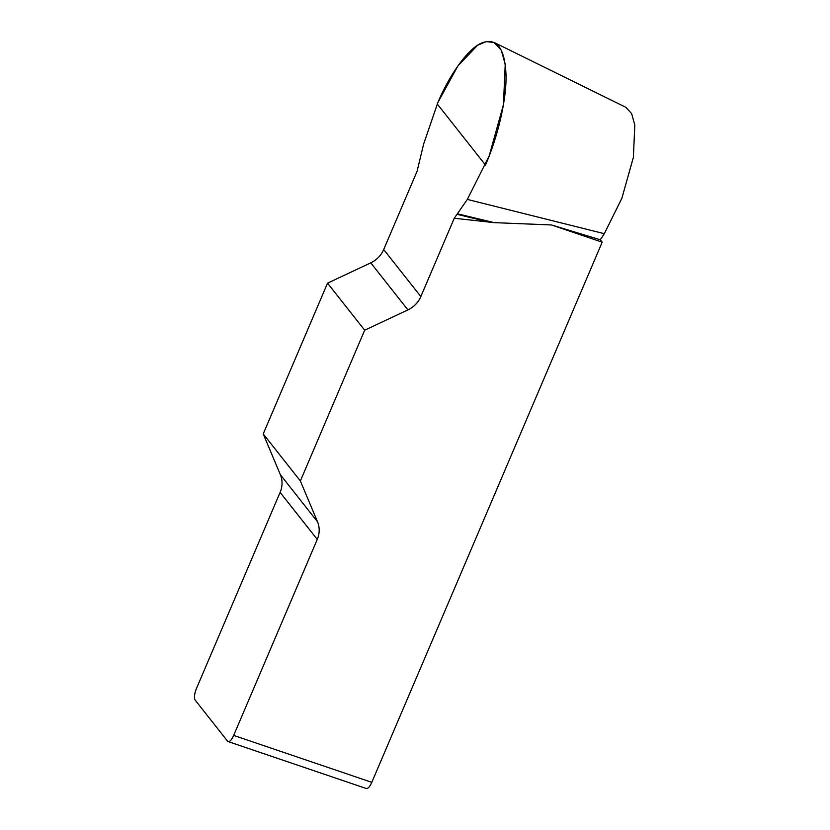 <?xml version="1.0" encoding="UTF-8"?>
<svg xmlns="http://www.w3.org/2000/svg" width="830" height="830" viewBox="0 0 830 830"><rect width="100%" height="100%" fill="white"/><g stroke="black" fill="none" stroke-linecap="round" stroke-linejoin="round"><path stroke-width="1.25" d="M551.483 224.961L600.287 239.777L602.186 242.184L551.483 224.961L494.203 222.637L454.249 218.259L467.342 199.418L489.202 155.864L503.437 104.715L505.231 64.367L501.299 50.246L494.172 42.538L486.266 41.583L477.551 45.297L457.828 66.037L437.877 102.505L423.632 144.047L417.106 171.208L383.699 249.529A24.298 22.296 -38.3 0 1 370.761 262.851L327.539 283.155L364.681 330.205L407.904 309.901A24.298 22.296 141.7 0 0 420.841 296.58L454.249 218.259M300.367 480.975L263.224 433.924L280.384 474.739A24.298 22.296 -38.3 0 1 280.115 492.366L196.523 688.35A9.721 3.32 -71.2 0 0 195.185 700.136L227.534 741.128A9.721 3.32 -71.2 0 0 228.146 741.574A9.721 3.32 -71.2 0 0 233.666 735.411L317.257 539.417A24.298 22.296 141.7 0 0 317.527 521.8L300.367 480.975L364.681 330.205M233.666 735.411L371.799 782.337L602.186 242.184M263.224 433.924L327.539 283.155M625.945 107.381L631.651 113.627L634.815 125.091L633.383 157.337L621.857 198.318L604.302 233.697L600.287 239.777M371.799 782.337A9.721 3.32 108.8 0 1 366.279 788.5L228.146 741.574M457.776 213.881L494.203 222.637M457.392 214.399L490.302 222.326M437.254 103.968C449.746 73.86 468.597 48.078 481.836 42.963C496.537 37.537 504.578 47.715 505.947 73.507C507.068 96.82 498.415 135.518 485.477 165.056L437.254 103.968M280.384 474.739L317.527 521.8M317.257 539.417L280.115 492.366M407.904 309.901L370.761 262.851M383.699 249.529L420.841 296.58M467.342 199.418L604.302 233.697M625.934 107.35L494.203 42.486"/></g></svg>
